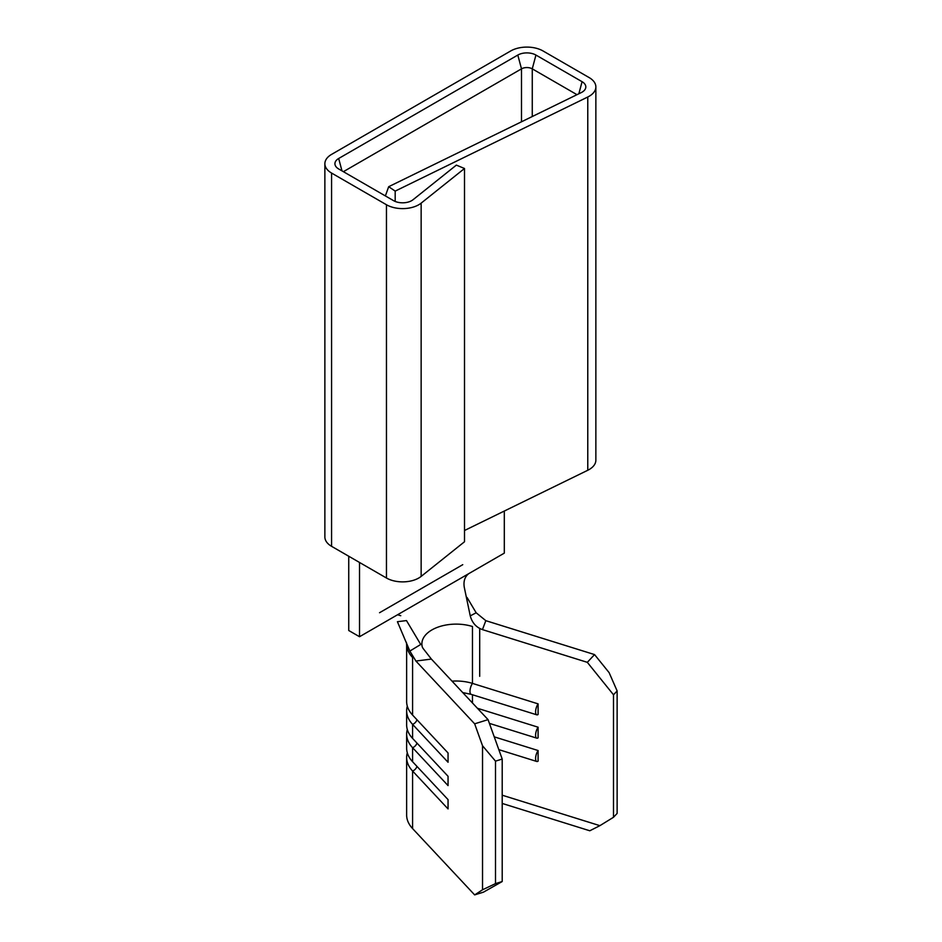 <?xml version="1.0" encoding="UTF-8"?>
<svg xmlns="http://www.w3.org/2000/svg" width="942" height="942" viewBox="0 0 942 942"><rect width="100%" height="100%" fill="white"/><g stroke="black" fill="none" stroke-linecap="round" stroke-linejoin="round"><path stroke-width="1.41" d="M407.297 729.461A49.526 28.59 180 0 0 406.638 734.101A49.526 28.59 180 0 0 412.584 747.701L412.584 761.725L448.051 799.617L448.051 808.919L412.584 771.027A49.526 28.59 180 0 1 406.638 757.439A49.526 28.59 180 0 1 407.297 752.788M406.367 642.338L406.685 645.14A49.526 28.59 0 0 0 412.584 657.504L412.584 715.072L448.051 752.964L448.051 762.255L412.584 724.374A49.526 28.59 180 0 1 406.638 710.774A49.526 28.59 180 0 1 407.297 706.123M452.042 681.16A34.289 19.794 180 0 1 472.46 683.397L538.094 703.862L538.094 714.507A6.665 2.591 -72.7 0 1 536.787 714.825A6.665 2.591 -72.7 0 1 535.68 710.515A6.665 2.591 -72.7 0 1 538.094 703.862M416.965 719.747A5.711 4.109 136.9 0 1 412.584 724.374L412.584 738.398L448.051 776.29L448.051 785.593L412.584 747.701A5.711 4.109 136.9 0 0 416.965 743.073M488.062 719.641L431.389 659.082L415.893 661.037L474.65 723.821L488.062 719.641L502.204 759.052L502.204 881.535L483.482 892.145L474.65 894.9L482.528 889.79L495.504 883.62L502.204 881.535M576.999 94.683L532.265 68.848A7.618 4.404 0 0 0 521.491 68.848L343.383 171.68M385.384 195.924L388.693 186.693L395.181 191.108L395.181 201.435M388.693 186.693L581.285 92.575A12.823 7.406 0 0 0 585.394 88.831A12.823 7.406 0 0 0 582.074 81.695L535.939 55.06A12.823 7.406 0 0 0 517.806 55.06L338.673 158.492A12.823 7.406 0 0 0 335.352 165.627A12.823 7.406 0 0 0 338.673 168.959L393.556 200.646A12.823 7.406 0 0 0 413.008 199.751L456.364 165.109L464.5 168.5L464.5 541.768L421.145 576.41A22.855 13.2 0 0 1 386.455 578.011L331.572 546.325A22.855 13.2 0 0 1 324.872 536.987L324.872 163.72A22.855 13.2 0 0 0 331.572 173.057L386.455 204.744A22.855 13.2 0 0 0 421.145 203.142L464.5 168.5M395.181 191.108L587.773 97.002A22.855 13.2 0 0 0 595.862 86.935A22.855 13.2 0 0 0 589.174 77.597L543.039 50.962A22.855 13.2 0 0 0 510.705 50.962L331.572 154.394A22.855 13.2 0 0 0 324.872 163.72M594.555 654.584L485.825 620.672L482.445 629.609L587.313 662.332L594.555 654.584L609.133 672.659L617.128 690.933L617.128 813.405L613.501 817.279L599.889 825.663L502.204 795.201M406.638 757.439L406.638 814.995A49.526 28.59 0 0 0 412.584 828.583L474.65 894.9M412.584 761.725A49.526 28.59 180 0 1 406.638 748.136L406.638 734.101M412.584 738.398A49.526 28.59 180 0 1 406.638 724.81L406.638 710.774M617.128 690.933L613.501 694.796L613.501 817.279M613.501 694.796L587.313 662.332M477.417 708.266L538.094 727.2L538.094 737.833A6.665 2.591 -72.7 0 1 536.787 738.151A6.665 2.591 -72.7 0 1 535.68 733.842A6.665 2.591 -72.7 0 1 538.094 727.2M494.232 736.844L538.094 750.527L538.094 761.16A6.665 2.591 -72.7 0 1 536.787 761.477A6.665 2.591 -72.7 0 1 535.68 757.168A6.665 2.591 -72.7 0 1 538.094 750.527M412.584 715.072A49.526 28.59 180 0 1 406.638 701.472L406.638 644.563M422.24 646.813A34.289 19.794 180 0 1 421.875 643.916A34.289 19.794 180 0 1 472.46 626.501L472.46 683.397A6.665 2.591 -72.7 0 0 469.976 691.369A6.665 2.591 -72.7 0 0 471.153 694.348L536.787 714.825M502.204 759.052L495.504 761.148L482.528 745.758L482.528 889.79M482.528 745.758L474.65 723.821M495.504 761.148L495.504 883.62M502.204 803.444L589.786 830.773L599.889 825.663M415.893 661.037L409.852 651.063L397.418 621.708L406.473 620.578L420.721 644.469L409.852 651.063M379.544 612.724L462.746 564.682M482.445 629.609C476.216 627.396 472.154 622.815 470.246 615.88L476.157 612.783L467.055 597.475M476.157 612.783L485.825 620.672M470.246 615.88L464.265 587.207C463.323 581.249 464.818 576.74 468.727 573.666L359.526 636.721L348.74 630.504L348.74 556.239M423.146 648.52L431.389 659.082M468.727 573.666L504.311 553.131L504.311 511.047M464.5 530.499L587.773 470.27A22.855 13.2 0 0 0 595.862 460.202L595.862 86.935M359.526 562.456L359.526 636.721M412.584 828.583L412.584 771.027A5.711 4.109 136.9 0 0 416.965 766.411M535.939 55.06L532.265 68.848L532.265 116.537M517.806 55.06L521.491 68.848L521.491 121.801M479.702 628.467L479.702 676.321M472.46 694.76L472.46 702.967M587.773 97.002L587.773 470.27M331.572 173.057L331.572 546.325M386.455 204.744L386.455 578.011M421.145 203.142L421.145 576.41M341.97 170.855L338.673 158.492M578.847 93.776L582.074 81.695M462.722 692.57L471.153 694.348M489.393 723.374L536.787 738.151M498.824 749.644L536.787 761.477M422.31 647.06L423.017 648.332M397.571 614.749L400.762 615.715"/></g></svg>
